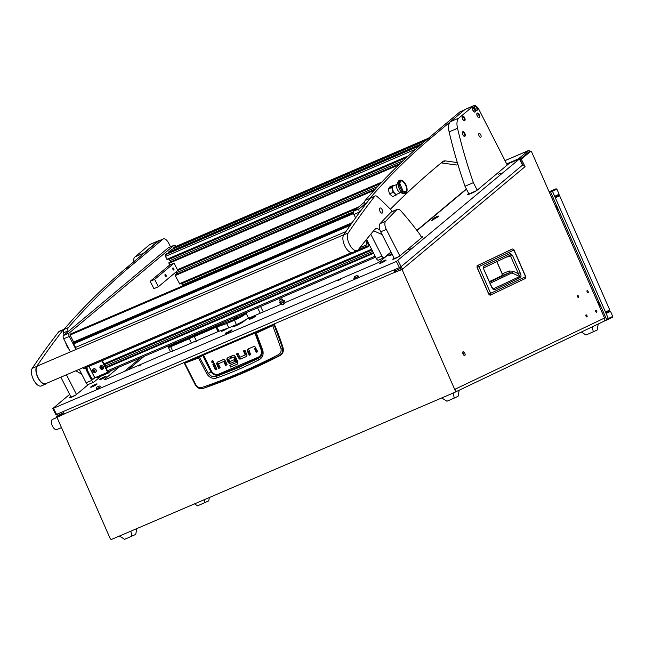 <?xml version="1.0" encoding="UTF-8"?>
<svg xmlns="http://www.w3.org/2000/svg" width="645" height="645" viewBox="0 0 645 645"><rect width="100%" height="100%" fill="white"/><g stroke="black" fill="none" stroke-linecap="round" stroke-linejoin="round"><path stroke-width="0.97" d="M587.152 290.605A1.137 0.54 66.8 0 0 587.119 291.871A1.137 0.54 66.8 0 0 588.063 292.701A1.137 0.54 66.8 0 0 588.071 292.693A1.137 0.54 66.8 0 0 588.103 291.427A1.137 0.54 66.8 0 0 587.16 290.605A1.137 0.54 66.8 0 0 587.152 290.605M577.42 295.241A1.137 0.54 66.8 0 0 577.388 296.507A1.137 0.54 66.8 0 0 578.331 297.337A1.137 0.54 66.8 0 0 578.339 297.329A1.137 0.54 66.8 0 0 578.372 296.063A1.137 0.54 66.8 0 0 577.428 295.241A1.137 0.54 66.8 0 0 577.42 295.241M586.031 314.865A1.137 0.54 66.8 0 0 585.999 316.131A1.137 0.54 66.8 0 0 586.942 316.961A1.137 0.54 66.8 0 0 586.95 316.953A1.137 0.54 66.8 0 0 586.982 315.687A1.137 0.54 66.8 0 0 586.039 314.865A1.137 0.54 66.8 0 0 586.031 314.865M595.77 310.229A1.137 0.54 66.8 0 0 595.738 311.495A1.137 0.54 66.8 0 0 596.673 312.325A1.137 0.54 66.8 0 0 596.681 312.317A1.137 0.54 66.8 0 0 596.714 311.051A1.137 0.54 66.8 0 0 595.778 310.229A1.137 0.54 66.8 0 0 595.77 310.229M463.11 351.702A2.072 0.976 66.8 0 0 463.054 354.008A2.072 0.976 66.8 0 0 464.763 355.508A2.072 0.976 66.8 0 0 464.779 355.5A2.072 0.976 66.8 0 0 464.835 353.194A2.072 0.976 66.8 0 0 463.126 351.694A2.072 0.976 66.8 0 0 463.11 351.702M402.069 269.513L455.241 390.652L455.83 390.37L455.281 389.104L604.542 318.033L531.803 152.325A1.387 0.653 66.8 0 0 530.666 151.333A1.387 0.653 66.8 0 0 530.585 151.381L521.265 159.178L525.07 166.636L402.069 269.513L394.651 272.327A2.765 1.306 -113.2 0 1 394.297 269.787M530.666 151.333A1.387 0.653 66.8 0 0 530.658 151.333L529.545 151.809A1.387 0.653 66.8 0 0 529.537 151.817A1.387 0.653 66.8 0 0 529.545 151.809A1.387 0.653 66.8 0 0 529.464 151.857L520.144 159.654L522.869 164.999M519.717 159.557L528.868 151.906A1.387 0.653 66.8 0 1 528.948 151.857A1.387 0.653 66.8 0 1 529.384 151.93M506.68 163.911L518.475 158.855L528.247 150.68L505.011 160.637M395.167 270.578A1.387 0.653 66.8 0 0 395.24 272.045L402.585 269.078A2.765 2.411 -129.9 0 0 399.795 267.417M395.304 272.198L394.78 272.633M455.241 390.652A1.387 1.217 -115.5 0 1 454.677 392.402L111.843 539.293A1.387 1.217 -115.5 0 1 110.166 538.51L56.986 417.363L64.194 414.066M530.109 151.567A2.765 1.306 66.8 0 0 528.4 150.583A2.765 1.306 66.8 0 0 528.247 150.68M63.782 411.397A2.765 1.306 66.8 0 0 64.137 413.937L56.986 417.363M604.542 318.033A2.765 2.435 64.5 0 1 603.414 321.524L455.58 391.918L603.486 321.484M464.021 355.331A2.072 0.976 66.8 0 0 462.747 352.347M521.265 159.178L520.144 159.654M455.83 390.37A1.387 1.217 64.5 0 1 455.265 392.12L454.757 392.362M63.041 411.72L63.613 412.824L59.13 414.751A1.387 1.209 -129.9 0 0 58.63 416.452L62.283 413.397M57.897 413.921A2.765 2.411 -129.9 0 0 57.51 416.928M401.464 269.554A1.387 1.209 -129.9 0 0 399.723 268.812L395.24 270.731L394.675 269.618M522.474 164.967A2.765 2.411 50.1 0 1 525.07 166.636M518.475 158.855A2.765 1.306 66.8 0 0 518.137 159.525M477.115 265.772L512.356 249.043M489.902 295.128L488.749 294.16L477.05 267.514L477.211 265.7L512.138 249.067A1.588 1.403 64.5 0 1 513.863 250.042L513.444 250.187M490.103 295.257L488.87 294.112L477.171 267.457L513.863 250.042L525.562 276.689L490.635 293.322L478.937 266.675A1.588 1.403 64.5 0 0 477.211 265.7L477.05 267.514L477.106 265.974M525.207 278.519L490.176 295.233A1.588 1.403 -115.5 0 0 490.635 293.322L488.749 294.16L477.05 267.514M509.735 255.468L483.573 267.925L509.695 255.484A1.588 1.403 -115.5 0 0 510.34 253.477L512.501 255.356L510.582 256.21L519.741 276.52L493.183 288.912L491.49 286.372L483.694 269.086L483.75 266.143A1.588 1.403 64.5 0 1 483.573 267.804M512.501 255.356L520.136 272.738C521.096 274.883 521.249 276.431 520.571 277.382L494.409 289.839C493.272 289.75 492.248 288.621 491.321 286.461L491.49 286.372M494.409 289.839A1.588 1.403 -115.5 0 0 493.578 288.976L492.877 288.637M520.571 277.382A1.588 1.403 -115.5 0 0 519.741 276.52L511.872 272.916L509.211 272.811L502.181 275.504L502.221 273.73L496.892 261.588M520.136 272.738L518.209 273.593L512.969 271.19L509.252 271.029A1.588 0.701 -111 0 1 509.211 272.811L489.628 282.131M509.695 255.484L510.582 256.21L506.043 257.226M136.805 528.602L135.756 534.391L124.638 539.333L119.406 536.051M130.838 531.158L131.919 536.213M459.192 390.201L458.087 396.28L454.249 398.102L446.969 401.222L441.736 397.941M453.177 393.047L454.249 398.102M598.246 323.983L597.141 330.063L586.023 335.005L581.314 332.046M592.239 326.846L593.311 331.885M184.575 362.748L184.801 363.2L198.289 358.08L203.409 355.064L255.13 332.989L261.91 350.614C262.684 354.145 261.572 356.709 258.548 358.298L258.29 357.902A731.035 644.266 64.5 0 1 238.739 366.723A731.035 644.266 64.5 0 1 218.865 374.801C215.761 375.817 213.148 374.818 211.044 371.794L208.456 373.519L199.378 357.145L184.809 362.853M258.83 359.894L258.548 358.298L237.416 368.077L216.672 376.245L216.68 377.962C230.515 373.1 244.568 367.078 258.83 359.894C262.434 357.902 263.765 354.774 262.838 350.493L256.396 333.183L272.69 325.548L280.914 348.316C281.559 351.138 280.72 353.258 278.406 354.669C252.01 368.214 226.443 379.171 201.716 387.524C199.386 388.105 197.426 387.194 195.83 384.775L195.54 385.041M184.946 362.409L274.431 324.451A207.424 182.801 64.5 0 1 283.018 347.647C283.873 351.146 282.945 353.734 280.244 355.419A738.541 650.878 64.5 0 1 203.723 388.201L202.498 388.548L201.716 387.524M218.357 361.676L217.341 362.788A1.903 1.677 -115.5 0 0 217.454 364.143L219.219 368.166L220.163 367.763M223.71 361.474L224.484 361.305L223.734 361.466L224.484 361.305L226.185 365.183L227.121 364.78L225.597 365.465L223.71 361.474L218.534 363.691L224.275 361.208M213.39 363.844L215.914 369.585L216.857 369.182M212.455 360.523L212.269 361.821L213.431 362.571M244.028 350.695L245.656 354.766L239.892 357.266L238.005 353.275L236.465 353.936L239.303 359.031L240.706 358.983L246.124 356.637M245.987 356.717L246.85 355.669A1.903 1.677 64.5 0 0 246.737 354.323L244.971 350.291L243.423 350.953L245.132 354.831L245.721 354.548L245.084 355.04M237.062 353.678L238.755 357.532L239.892 358.749L241.294 358.701M248.978 348.566L247.962 349.687A1.903 1.677 -115.5 0 0 248.075 351.033L249.841 355.064L250.784 354.661L249.841 355.064M254.356 348.356L254.896 348.098M256.21 352.355L254.509 348.477L255.106 348.203L256.807 352.081L257.742 351.678L256.807 352.081M227.862 357.628L230.096 356.669L230.862 358.41L228.741 359.321L230.854 358.386M228.532 357.306L227.54 358.402A1.814 1.596 -115.5 0 0 227.645 359.676L229.725 363.062L231.031 363.095L234.78 361.482M231.539 356.048L232.289 357.765L234.337 356.895L232.289 357.765M234.522 357.007L236.763 362.111L236.175 362.393L233.933 357.29L234.337 356.895M230.442 365.046L231.2 366.763L237.223 364.183M203.723 388.201L240.392 373.786L279.398 355.637L278.406 354.669M280.244 355.419L279.398 355.637C282.26 353.895 283.292 351.283 282.486 347.784L280.914 348.316M283.018 347.647L282.486 347.784L274.077 324.774L256.331 332.828L254.751 332.691L203.401 354.694L199.378 357.145M274.431 324.451L272.609 325.201M218.47 363.909L220.171 367.787L218.631 368.448L216.865 364.425A1.903 1.677 64.5 0 1 216.752 363.07L217.688 361.99M217.768 361.95L223.025 359.7A1.951 1.717 64.5 0 1 224.299 359.717L225.436 360.926L227.137 364.804M225.597 365.465L226.185 365.183M218.631 368.448L219.219 368.166M215.325 369.867L212.794 364.103L214.333 363.441L216.865 369.206L215.914 369.585M213.616 361.273L212.165 360.595L211.681 362.103L213.124 362.78L213.616 361.273M240.69 358.991L245.906 356.75M249.252 355.339L247.486 351.315A1.903 1.677 64.5 0 1 247.374 349.961L248.309 348.881M248.389 348.848L253.638 346.599A1.951 1.717 64.5 0 1 254.912 346.607L257.758 351.702M249.091 350.807L250.792 354.686M228.693 359.523L229.741 361.603L234.022 359.765L234.788 361.506L231.031 363.095M228.588 361.829L227.999 362.111L229.128 363.345L230.442 363.369M227.999 362.111L227.056 359.958A1.814 1.596 64.5 0 1 226.943 358.685L227.54 358.402M227.943 357.588L226.943 358.685M231.7 358.048L230.934 356.306L233.095 355.379A1.919 1.693 64.5 0 1 234.385 355.411L235.425 356.524L237.739 361.797L237.868 363.32L237.021 364.296M237.086 364.256L231.2 366.763M230.612 367.045L229.846 365.304L236.135 362.603M254.751 332.691L261.249 350.211C261.951 353.468 260.943 355.79 258.242 357.177L218.849 374.052C215.994 375.059 213.592 374.197 211.649 371.464L211.044 371.794A184.406 162.516 -115.5 0 1 202.804 355.411L202.482 355.177M262.838 350.493L261.612 350.13A184.406 162.516 -115.5 0 0 255.13 332.989L255.291 332.546M256.331 332.828L255.646 333.038M195.83 384.775L184.801 363.2M198.321 357.685L207.142 374.358C209.859 377.873 213.035 379.075 216.68 377.962M218.849 374.052L218.865 374.801L216.672 376.245C213.447 377.333 210.705 376.43 208.456 373.519L207.142 374.358M258.242 357.177L258.29 357.902C261.314 356.282 262.418 353.694 261.612 350.13L261.249 350.211M209.351 497.513L208.746 500.867L197.628 505.809L194.524 503.866M204.272 499.69L204.908 502.689M57.026 417.46L52.43 419.427A5.531 2.612 66.8 0 0 51.793 420A5.531 2.612 66.8 0 0 53.003 427.063A5.531 2.612 66.8 0 0 56.792 429.594L61.477 427.587M55.849 417.968L57.187 415.525M226.959 332.167A3.628 0.452 -27 0 0 225.871 332.917A3.628 0.452 -27 0 0 225.581 333.304A3.628 0.452 -27 0 0 228.217 332.449A3.628 0.452 -27 0 0 231.749 330.401A3.628 0.452 -27 0 0 232.047 330.006A3.628 0.452 -27 0 0 230.313 330.458M407.89 249.962L410.301 248.825L407.89 249.962M498.512 174.166L500.923 173.029L498.512 174.166M194.613 341.979L196.967 340.874L194.613 341.979M138.594 365.981L140.941 364.877L138.594 365.981M338.02 280.535L340.375 279.43L338.02 280.535M100.007 379.236A3.596 0.443 -27 0 0 99.773 379.663A3.596 0.443 -27 0 0 102.531 378.68A3.596 0.443 -27 0 0 105.836 376.745A3.596 0.443 -27 0 0 106.127 376.422A3.596 0.443 -27 0 0 103.708 377.115A3.596 0.443 -27 0 0 100.007 379.236M391.87 253.695A3.596 0.443 -27 0 0 389.072 255.388A3.596 0.443 -27 0 0 388.83 255.807A3.596 0.443 -27 0 0 392.273 254.493M223.089 329.837A3.596 0.443 -27 0 0 221.477 330.893A3.596 0.443 -27 0 0 221.235 331.312A3.596 0.443 -27 0 0 223.605 330.522A3.596 0.443 -27 0 0 226.887 328.708A13.827 1.709 -27 0 1 227.193 328.442L227.242 328.402M249.244 319.13A3.596 0.443 -27 0 0 249.244 319.315A3.596 0.443 -27 0 0 252.002 318.332A3.596 0.443 -27 0 0 255.307 316.397A3.596 0.443 -27 0 0 255.597 316.074A3.596 0.443 -27 0 0 253.598 316.582A3.596 0.443 -27 0 0 249.954 318.541L249.591 318.848A13.827 1.709 -27 0 1 249.244 319.13L249.954 318.541M432.569 219.002A3.596 0.443 -27 0 0 432.327 219.429A3.596 0.443 -27 0 0 435.093 218.445A3.596 0.443 -27 0 0 438.398 216.51A3.596 0.443 -27 0 0 438.681 216.188A3.596 0.443 -27 0 0 436.27 216.881A3.596 0.443 -27 0 0 432.569 219.002M90.945 386.823A3.596 0.443 -27 0 0 90.711 387.242A3.596 0.443 -27 0 0 93.469 386.266A3.596 0.443 -27 0 0 96.774 384.323A3.596 0.443 -27 0 0 97.064 384.001A3.596 0.443 -27 0 0 94.646 384.694A3.596 0.443 -27 0 0 90.945 386.823M380.01 262.967A3.596 0.443 -27 0 0 379.768 263.386A3.596 0.443 -27 0 0 382.525 262.41A3.596 0.443 -27 0 0 385.831 260.467A3.596 0.443 -27 0 0 386.121 260.145A3.596 0.443 -27 0 0 383.702 260.846A3.596 0.443 -27 0 0 380.01 262.967M434.012 219.445L431.658 220.55L434.012 219.445M399.465 267.57L55.913 414.662L52.793 408.551L396.344 261.459L519.418 158.976L522.539 165.088L401.101 266.659L399.465 267.57L396.344 261.459M455.813 198.128L454.927 198.507M140.417 357.983L124.267 371.488M285.332 302.473L375.704 263.757A4.152 0.516 153 0 0 380.623 261.015L391.12 252.227M394.071 258.016L393.265 259.209A4.152 0.516 -27 0 0 393.144 259.314M421.201 236.989A4.152 0.516 153 0 1 422.66 236.683A4.152 0.516 153 0 1 422.322 237.126L399.795 255.968A4.152 0.516 153 0 1 394.885 258.701A4.152 0.516 153 0 1 392.74 259.29A4.152 0.516 153 0 1 393.079 258.847M70.732 396.554L69.733 397.385A4.152 0.516 153 0 0 69.402 397.836A4.152 0.516 153 0 0 71.539 397.247A4.152 0.516 153 0 0 76.457 394.506L88.615 384.331M69.636 394.409L52.793 408.551M468.649 193.419L467.649 194.258A4.152 0.516 153 0 0 467.319 194.701A4.152 0.516 153 0 0 469.455 194.113L472.261 192.911A4.152 0.516 153 0 0 477.171 190.178L509.276 163.322L519.418 158.976M246.688 319.033L280.277 304.642M246.35 319.267L243.995 321.242A6.918 0.855 153 0 1 237.255 325.153A6.918 0.855 153 0 1 232.232 326.789A6.918 0.855 153 0 1 232.547 326.257M119.043 367.142L104.45 379.349A4.152 0.516 153 0 0 104.111 379.792A4.152 0.516 153 0 0 106.256 379.204L170.506 351.67M417.009 230.579L466.488 189.195M508.187 164.241L507.091 164.709M232.901 326.83A6.918 0.855 153 0 1 233.103 326.66L234.611 325.394M70.918 396.925L69.918 397.755A4.152 0.516 -27 0 0 69.805 397.86M468.834 193.79L467.835 194.621A4.152 0.516 -27 0 0 467.722 194.726M422.443 237.021A4.152 0.516 -27 0 0 421.387 237.352M394.256 258.379L393.265 259.209M401.19 269.175L401.4 269.586M127.912 369.924L144.061 356.419M228.032 332.006L230.176 330.796L228.032 332.006M227.87 332.135L230.676 330.442L227.87 332.135M244.503 320.823A5.878 0.726 -27 0 0 244.012 320.968A5.878 0.726 -27 0 1 244.503 320.823M236.562 317.155L233.063 319.275L234.49 318.888L237.989 316.768L236.562 317.155M237.747 316.292L236.868 316.824L237.747 316.292M245.511 312.946L245.898 313.067A9.336 1.153 153 0 1 246.027 313.164A9.336 1.153 153 0 1 234.216 320.331L226.645 323.572L228.822 327.853L219.042 331.24A4.152 0.516 -27 0 0 217.986 331.651L196.435 340.882A4.152 0.516 -27 0 0 191.428 343.035L172.642 351.082A4.152 0.516 153 0 1 170.506 351.662L168.321 347.389A4.152 0.516 153 0 1 168.321 347.316L168.627 346.405A3.459 0.427 -27 0 0 170.409 345.97L188.953 338.028A4.838 0.597 153 0 1 194.443 335.674L215.753 326.547A4.838 0.597 153 0 1 216.986 326.064L234.159 319.501A8.643 1.072 -27 0 0 245.027 313.156M191.428 343.035L189.243 338.754L170.465 346.8A4.152 0.516 153 0 1 168.321 347.389M226.685 322.71L226.645 323.572L216.865 326.959A4.152 0.516 -27 0 0 215.809 327.37L194.258 336.609A4.152 0.516 -27 0 0 189.243 338.754L188.953 338.028M228.822 327.853L236.401 324.612A9.336 1.153 -27 0 0 248.204 317.445L246.027 313.164M169.683 345.438L168.901 346.091A3.459 0.427 -27 0 0 168.627 346.405M194.443 335.674L194.258 336.609L196.435 340.882M234.603 325.378L234.974 326.104A5.878 0.726 -27 0 0 235.006 326.144M257.508 307.81L260.266 313.22M437.705 213.269A2.072 1.814 -129.9 0 0 437.334 213.382L436.939 213.551M263.297 311.914L260.54 306.512M100.322 379.107L105.788 376.527L100.322 379.107M102.474 378.365L103.99 377.446L102.474 378.365M391.894 253.735L389.12 255.597L392.257 254.444M392.015 253.977L390.918 254.686L392.128 254.211M432.876 218.873L438.342 216.293L432.876 218.873M435.036 218.131L436.544 217.212L435.036 218.131M92.211 386.033L91.001 387.032L96.726 384.114L92.211 386.033M92.985 386.105L94.831 385.154L92.985 386.105M381.268 262.184L380.058 263.176L384.573 261.257L385.783 260.257L381.268 262.184M382.05 262.249L383.888 261.306L382.05 262.249M250.744 318.106L249.534 319.106L255.259 316.187L250.744 318.106M251.526 318.178L253.364 317.227L251.526 318.178M223.355 329.748L221.525 331.103L227.072 328.458M223.509 330.175L225.355 329.232L223.509 330.175M279.624 300.11A2.395 2.395 0 0 1 281.978 298.901L279.72 300.006M281.913 298.901L279.656 300.046M234.724 318.695L237.4 317.026L234.724 318.695M234.458 318.606L236.739 317.396L234.458 318.606M69.096 349.388A8.296 3.918 -113.2 0 1 67.072 346.365A8.296 3.918 -113.2 0 1 65.717 342.777M68.152 331.594L67.999 330.917A4.838 2.282 -113.2 0 1 68.338 327.604A2074.223 979.578 -113.2 0 1 130.04 266.716L125.557 268.634A2074.223 979.578 -113.2 0 0 63.855 329.522A4.838 2.282 -113.2 0 0 63.524 332.836L64.008 335.053M170.53 246.817L168.643 243.117A6.918 3.265 66.8 0 0 163.33 238.932A6.918 3.265 66.8 0 0 162.935 239.174L130.04 266.716M162.935 239.174L158.452 241.093L125.557 268.634M158.452 241.093A6.918 3.265 -113.2 0 1 158.847 240.851L163.33 238.932M369.279 199.474A4.838 2.282 -113.2 0 1 369.722 198.475A2074.223 979.578 -113.2 0 1 431.424 137.587L426.942 139.505A2074.223 979.578 -113.2 0 0 365.239 200.393A4.838 2.282 -113.2 0 0 364.901 203.699L365.159 204.852M457.926 164.588L456.845 165.047L441.228 162.879M457.321 162.572L445.405 160.911A13.827 6.531 66.8 0 0 443.55 161.129A13.827 6.531 66.8 0 0 442.784 161.597A2765.631 1306.101 66.8 0 0 390.346 209.238M464.569 109.868A6.918 3.265 66.8 0 0 464.319 110.045L431.424 137.587M464.319 110.045L459.837 111.964L426.942 139.505M459.837 111.964A6.918 3.265 -113.2 0 1 460.232 111.722L464.594 109.852M175.916 246.422A2.765 1.306 66.8 0 0 174.11 245.285A2.765 1.306 66.8 0 0 173.948 245.382L69.088 333.094A2.765 1.306 66.8 0 0 69.297 336.408L75.973 349.501M85.366 367.9L86.656 370.44M90.889 378.736L91.743 380.413A2.765 1.306 66.8 0 0 93.872 382.09A2.765 1.306 66.8 0 0 94.025 381.985L100.926 376.212M69.297 336.408L63.694 338.802L70.378 351.896M79.254 369.311L86.14 382.808L91.743 380.413M173.948 245.382L168.345 247.785L63.484 335.497L69.088 333.094M88.421 384.388A2.765 1.306 -113.2 0 1 88.268 384.485A2.765 1.306 -113.2 0 1 86.14 382.808M63.694 338.802A2.765 1.306 -113.2 0 1 63.484 335.497M364.965 203.989L359.265 208.762A2.765 1.306 66.8 0 0 359.475 212.076L353.871 214.471L355.58 217.825M366.562 239.351L376.317 258.476L381.921 256.081A2.765 1.306 66.8 0 0 384.049 257.75A2.765 1.306 66.8 0 0 384.202 257.653L390.991 251.977M370.77 234.208L381.921 256.081M416.847 230.354L466.359 188.945M364.739 201.901L353.662 211.165L359.265 208.762M378.599 260.056A2.765 1.306 -113.2 0 1 378.446 260.153A2.765 1.306 -113.2 0 1 376.317 258.476M353.871 214.471A2.765 1.306 -113.2 0 1 353.662 211.165M172.941 269.336A1.105 0.524 66.8 0 0 173.787 270.005A1.105 0.524 66.8 0 0 173.763 268.642A1.105 0.524 66.8 0 0 172.916 267.973A1.105 0.524 66.8 0 0 172.941 269.336M165.168 275.834A1.105 0.524 66.8 0 0 166.023 276.503A1.105 0.524 66.8 0 0 165.999 275.141A1.105 0.524 66.8 0 0 165.144 274.472A1.105 0.524 66.8 0 0 165.168 275.834M150.172 281.317L169.587 265.079L174.069 263.16L177.81 270.489L158.388 286.735L154.647 279.398L150.172 281.317L153.913 288.654L158.388 286.735M174.069 263.16L154.647 279.398M181.495 283.357A2.072 0.976 -113.2 0 1 181.688 283.695L182.398 285.082A2.072 0.976 -113.2 0 1 182.72 285.904M175.335 274.746L375.334 189.049L175.343 274.738L175.198 275.56L179.794 284.082L357.532 207.924L179.794 284.082M175.811 272.166L176.166 272.859A2.072 0.976 -113.2 0 1 176.585 274.206M169.111 262.515L400.263 163.475L169.111 262.515L169.804 264.99M169.022 258.911A2.072 0.976 -113.2 0 1 169.224 259.25L169.925 260.636A2.072 0.976 -113.2 0 1 170.353 261.983M166.612 253.727L165.33 254.775A1.387 0.653 66.8 0 0 165.434 256.428L167.329 259.637L407.334 156.799L167.329 259.637M420.645 144.867L168.305 253.001L168.256 252.332L171.796 249.397M174.819 246.906A1.387 0.653 66.8 0 0 174.731 246.93A1.387 0.653 66.8 0 0 174.65 246.979L173.432 247.994L173.481 248.672M92.541 379.357A2.765 1.306 -113.2 0 1 92.38 379.454A2.765 1.306 -113.2 0 1 90.26 377.776L87.091 371.56A2.765 1.306 -113.2 0 1 86.607 370.222L86.027 367.618M86.607 370.222L87.446 369.859L86.873 367.255M87.446 369.859A2.765 1.306 66.8 0 0 87.93 371.197L87.091 371.56M90.26 377.776L91.098 377.414L87.93 371.197M91.098 377.414A2.765 1.306 66.8 0 0 93.227 379.091A2.765 1.306 66.8 0 0 93.38 378.994L94.863 377.776L107.691 372.286L101.854 360.837M108.465 372.971L97.403 377.712A1.105 0.524 -113.2 0 1 97.339 377.752A1.105 0.524 -113.2 0 1 96.484 377.083M108.594 371.617L108.078 371.955L102.305 360.644M110.601 370.754L108.602 372.915A1.105 0.524 -113.2 0 1 108.537 372.955A1.105 0.524 -113.2 0 1 107.691 372.286M111.843 370.222A1.105 0.968 -129.9 0 1 111.335 370.859L110.779 371.093M112.432 369.972A1.105 0.968 50.1 0 1 112.327 370.077L111.553 370.722M83.906 368.472L367.924 246.777A6.918 3.265 66.8 0 0 368.295 246.672L84.277 368.368A1.387 0.653 -113.2 0 1 84.277 368.368L84.285 368.368A6.918 3.265 -113.2 0 1 83.906 368.472L83.036 367.682L351.517 252.663M358.241 249.776L367.053 246.003L367.674 246.817L83.665 368.513M345.978 231.539L75.578 347.397L73.772 343.85L73.651 342.027L352.089 222.727M366.529 239.392L368.448 245.398A1.387 0.653 66.8 0 1 368.295 246.672L84.285 368.368M367.053 246.003L366.828 244.697L359.91 247.664M353.508 213.584L70.079 335.029L73.651 342.027M76.336 349.348A3.459 1.629 -113.2 0 1 75.578 347.397M70.079 335.029L70.063 334.175L353.331 212.802M365.78 240.319A21.091 9.957 -113.2 0 1 366.828 244.697M165.322 275.608L165.862 275.383L165.829 276.06L165.338 274.915L165.934 275.197A0.935 0.443 -113.2 0 0 165.289 274.609L164.991 274.633A1.04 0.492 -113.2 0 1 165.152 274.673M165.281 275.52L165.813 275.294M165.862 275.383L165.999 275.326A0.935 0.443 -113.2 0 1 166.015 276.31A0.935 0.443 -113.2 0 1 165.176 275.657A0.935 0.443 -113.2 0 1 165.289 274.609M173.086 269.118L173.626 268.884L173.594 269.562L173.11 268.417L173.698 268.699A0.935 0.443 -113.2 0 0 173.053 268.118L172.763 268.135A1.04 0.492 -113.2 0 1 172.916 268.175M173.053 269.021L173.586 268.796M173.626 268.884L173.763 268.828A0.935 0.443 -113.2 0 1 173.779 269.812A0.935 0.443 -113.2 0 1 172.949 269.167A0.935 0.443 -113.2 0 1 173.053 268.118M104.345 364.248A2.765 2.411 50.1 0 1 105.627 367.142M104.651 365.239A2.765 2.411 50.1 0 1 105.159 366.231M100.886 367.319L101.878 368.255L101.475 368.569L102.208 368.142L101.926 367.142L101.063 367.078M101.273 367.013L100.547 367.44L101.475 368.569M100.797 368.464A1.016 0.887 50.1 0 1 101.958 367.11A1.016 0.887 50.1 0 1 100.797 368.464M100.612 368.803A1.967 1.717 50.1 0 1 102.853 366.183A1.967 1.717 50.1 0 1 100.612 368.803M103.031 368.972A1.967 1.717 -129.9 0 0 100.507 365.949M93.606 370.44L94.493 371.77L94.646 370.262L93.694 370.053L93.259 370.561L94.194 371.689M93.517 371.584A1.016 0.887 50.1 0 1 94.67 370.23A1.016 0.887 50.1 0 1 93.517 371.584M92.678 370.835L93.323 371.915A1.967 1.717 50.1 0 1 95.573 369.303A1.967 1.717 50.1 0 1 93.332 371.923L93.92 372.31M95.75 372.092A1.967 1.717 -129.9 0 0 93.219 369.069M159.363 240.633A6.918 3.265 66.8 0 0 158.525 240.754A6.918 3.265 66.8 0 0 158.13 240.996L143.545 253.187A13.827 6.531 66.8 0 0 142.601 254.372M133.273 262.176A13.827 6.531 -113.2 0 1 135.144 256.791L143.545 253.187M158.13 240.996L149.721 244.592L135.144 256.791M149.721 244.592A6.918 3.265 -113.2 0 1 150.116 244.35L158.525 240.754M479.138 135.99A2.072 0.976 66.8 0 0 480.735 137.24A2.072 0.976 66.8 0 0 480.694 134.684A2.072 0.976 66.8 0 0 479.098 133.434A2.072 0.976 66.8 0 0 479.138 135.99M477.211 190.146L473.39 182.648L464.989 186.252L468.915 193.952L476.357 190.759M507.244 165.023L479.106 109.852A6.918 3.265 66.8 0 0 476.478 106.417M475.373 105.74A6.918 3.265 66.8 0 0 473.793 105.667A6.918 3.265 66.8 0 0 473.398 105.909L458.821 118.108A13.827 6.531 66.8 0 0 457.531 128.299A276.56 130.613 66.8 0 0 473.39 182.648M457.531 128.299L449.13 131.894A276.56 130.613 66.8 0 0 464.989 186.252M449.13 131.894A13.827 6.531 -113.2 0 1 450.42 121.703L458.821 118.108M473.398 105.909L464.997 109.513L450.42 121.703M464.997 109.513A6.918 3.265 -113.2 0 1 465.392 109.263L473.793 105.667M75.634 395.095L70.998 397.078L60.856 377.188M76.497 394.474L66.451 374.793M421.588 237.739L419.943 234.522A207.424 97.959 66.8 0 0 400.916 210.947A6.918 3.265 66.8 0 0 397.328 209.327A6.918 3.265 66.8 0 0 396.804 209.689L391.201 212.084A2765.631 1306.101 66.8 0 0 380.034 223.694L385.629 221.291A6.918 3.265 66.8 0 0 386.315 229.427L380.711 231.821A6.918 3.265 -113.2 0 1 380.034 223.694M391.201 212.084A6.918 3.265 -113.2 0 1 391.725 211.729L397.328 209.327M398.981 256.549L394.337 258.54L380.711 231.821M396.804 209.689A2765.631 1306.101 66.8 0 0 385.629 221.291M399.836 255.936L386.315 229.427M351.501 252.655L45.65 383.702A9.748 4.604 -113.2 0 1 38.321 378.099A9.748 4.604 -113.2 0 1 37.974 365.78L343.809 234.74M392.426 211.423A207.424 97.959 66.8 0 0 377.236 196.62A4.838 2.282 66.8 0 0 375.188 195.943L370.706 197.87A4.838 2.282 66.8 0 0 370.238 198.241A2074.223 979.578 66.8 0 0 343.712 234.885A10.094 4.765 66.8 0 0 345.051 246.438A10.094 4.765 66.8 0 0 352.775 252.485L357.257 250.566A10.094 4.765 66.8 0 0 357.943 250.115A10.094 4.765 66.8 0 0 358.225 249.8A2765.631 1306.101 -113.2 0 1 375.269 228.798A4.838 2.282 -113.2 0 1 375.704 228.467A4.838 2.282 -113.2 0 1 376.72 228.483A207.424 97.959 -113.2 0 1 379.832 229.685M375.188 195.943A4.838 2.282 66.8 0 0 374.721 196.314A2074.223 979.578 66.8 0 0 348.195 232.966A10.094 4.765 66.8 0 0 349.534 244.511A10.094 4.765 66.8 0 0 357.257 250.566M379.808 208.133A2.765 1.306 66.8 0 0 379.986 211.278A2.765 1.306 66.8 0 0 382.179 213.092A2.765 1.306 66.8 0 0 382.364 212.963A2.765 1.306 66.8 0 0 382.187 209.819A2.765 1.306 66.8 0 0 379.994 208.004A2.765 1.306 66.8 0 0 379.808 208.133M373.519 230.886A207.424 97.959 -113.2 0 1 382.163 234.667M64.032 329.321A4.838 2.282 66.8 0 0 63.726 329.401L59.243 331.32A4.838 2.282 66.8 0 0 58.776 331.691A2074.223 979.578 66.8 0 0 32.25 368.335A10.094 4.765 66.8 0 0 33.58 379.889A10.094 4.765 66.8 0 0 41.304 385.944L45.787 384.025A10.094 4.765 66.8 0 0 46.472 383.573A10.094 4.765 66.8 0 0 46.763 383.259A2765.631 1306.101 -113.2 0 1 46.787 383.219M63.726 329.401A4.838 2.282 66.8 0 0 63.258 329.772A2074.223 979.578 66.8 0 0 36.733 366.416A10.094 4.765 66.8 0 0 38.063 377.97A10.094 4.765 66.8 0 0 45.787 384.025M75.796 370.786A207.424 97.959 -113.2 0 1 81.818 374.334M477.227 110.214A2.459 1.161 66.8 0 0 477.042 107.272A2.459 1.161 66.8 0 0 475.163 105.78A2.459 1.161 66.8 0 0 475.018 105.877A2.459 1.161 66.8 0 0 475.204 108.812A2.459 1.161 66.8 0 0 477.098 110.295A2.459 1.161 66.8 0 0 477.227 110.214A5.531 4.829 -129.9 0 0 476.591 107.844A5.531 4.829 50.1 0 0 475.018 105.877M475.099 105.812A2.459 1.161 66.8 0 0 475.034 105.836A2.459 1.161 66.8 0 0 475.075 108.868A2.459 1.161 66.8 0 0 476.969 110.351A2.459 1.161 66.8 0 0 477.034 110.319M405.358 183.881A6.571 3.104 66.8 0 0 400.029 181.06A6.571 3.104 66.8 0 0 401.15 189.299A6.571 3.104 66.8 0 0 406.479 192.121A6.571 3.104 66.8 0 0 405.358 183.881M399.497 180.31A7.256 3.427 66.8 0 0 399.392 180.35A7.256 3.427 66.8 0 0 398.392 181.398A7.256 3.427 66.8 0 0 399.924 190.017A7.256 3.427 66.8 0 0 403.657 193.694A7.256 3.427 66.8 0 0 405.108 193.694A7.256 3.427 66.8 0 0 405.213 193.645M398.392 181.398L396.772 184.865A4.491 2.12 66.8 0 0 397.723 190.194A4.491 2.12 66.8 0 0 400.037 192.476L403.657 193.694M392.37 187.461L392.531 187.397A4.491 2.12 66.8 0 0 392.507 187.566A4.491 2.12 66.8 0 0 392.781 189.783A4.491 2.12 66.8 0 0 393.692 191.928A4.491 2.12 66.8 0 0 394.99 193.565A4.491 2.12 66.8 0 0 396.425 194.282A4.491 2.12 66.8 0 0 396.538 194.282L396.425 194.33M400.36 181.624C402.617 178.181 408.769 188.719 406.148 191.557L403.133 191.243L399.803 183.47L400.36 181.624M396.998 184.381L390.281 187.26A4.491 2.12 66.8 0 0 389.516 188.316M393.998 185.663L393.434 185.357L393.837 185.857M392.507 187.566L391.773 187.493L393.144 192.347L396.183 195.064L396.425 194.282M393.434 185.357L389.838 186.897L388.177 189.033L391.773 187.493M396.183 195.064L392.587 196.604L389.548 193.887L393.144 192.347M389.548 193.887L388.177 189.033M392.047 187.235L389.072 188.509L390.394 186.8L393.377 185.518M464.981 136.16A2.459 1.161 66.8 0 0 464.787 133.217A2.459 1.161 66.8 0 0 462.908 131.725A2.459 1.161 66.8 0 0 462.763 131.814A2.459 1.161 66.8 0 0 462.949 134.757A2.459 1.161 66.8 0 0 464.843 136.24A2.459 1.161 66.8 0 0 464.981 136.16A5.531 4.829 -129.9 0 0 464.335 133.789A5.531 4.829 50.1 0 0 462.763 131.814M462.852 131.757A2.459 1.161 66.8 0 0 462.779 131.782A2.459 1.161 66.8 0 0 462.82 134.813A2.459 1.161 66.8 0 0 464.722 136.297A2.459 1.161 66.8 0 0 464.779 136.264M464.803 120.607A2.459 1.161 66.8 0 0 464.618 117.672A2.459 1.161 66.8 0 0 462.739 116.181A2.459 1.161 66.8 0 0 462.586 116.269A2.459 1.161 66.8 0 0 462.779 119.212A2.459 1.161 66.8 0 0 464.674 120.696A2.459 1.161 66.8 0 0 464.803 120.607A5.531 4.829 -129.9 0 0 464.158 118.237A5.531 4.829 50.1 0 0 462.586 116.269M462.675 116.205A2.459 1.161 66.8 0 0 462.61 116.229A2.459 1.161 66.8 0 0 462.65 119.26A2.459 1.161 66.8 0 0 464.545 120.752A2.459 1.161 66.8 0 0 464.61 120.72M479.469 117.503A2.459 1.161 66.8 0 0 479.283 114.56A2.459 1.161 66.8 0 0 477.405 113.069A2.459 1.161 66.8 0 0 477.252 113.157A2.459 1.161 66.8 0 0 477.445 116.1A2.459 1.161 66.8 0 0 479.34 117.584A2.459 1.161 66.8 0 0 479.469 117.503A5.531 4.829 -129.9 0 0 478.824 115.124A5.531 4.829 50.1 0 0 477.252 113.157M477.34 113.093A2.459 1.161 66.8 0 0 477.276 113.117A2.459 1.161 66.8 0 0 477.316 116.156A2.459 1.161 66.8 0 0 479.211 117.64A2.459 1.161 66.8 0 0 479.275 117.608M475.163 111.948A2.459 1.161 66.8 0 0 474.97 109.005A2.459 1.161 66.8 0 0 473.091 107.513A2.459 1.161 66.8 0 0 472.946 107.602A2.459 1.161 66.8 0 0 473.132 110.545A2.459 1.161 66.8 0 0 475.026 112.028A2.459 1.161 66.8 0 0 475.163 111.948A5.531 4.829 -129.9 0 0 474.518 109.577A5.531 4.829 50.1 0 0 472.946 107.602M473.035 107.546A2.459 1.161 66.8 0 0 472.962 107.57A2.459 1.161 66.8 0 0 473.003 110.601A2.459 1.161 66.8 0 0 474.905 112.085A2.459 1.161 66.8 0 0 474.962 112.053M355.419 276.181L356.87 275.576L355.419 276.181M356.185 275.762L354.476 276.753L356.185 275.762M358.572 276.092L354.016 278.729L358.701 276.342L356.83 275.552M97.726 386.597L99.185 385.984L97.726 386.597M98.5 386.17L96.79 387.169L98.5 386.17M99.145 385.96L100.894 386.524L96.331 389.137L100.894 386.524M556.796 209.27A1.556 1.371 -115.5 0 0 555.627 206.61M555.087 205.368A3.177 2.798 -115.5 0 1 556.909 206.279L557.941 208.625A3.177 2.798 -115.5 0 1 557.369 210.56M599.149 305.738A1.556 1.371 -115.5 0 0 597.98 303.077M597.431 301.836A3.177 2.798 -115.5 0 1 599.261 302.747L600.293 305.093A3.177 2.798 -115.5 0 1 599.713 307.036M603.825 321.291L606.276 320.243L606.558 319.364L600.293 305.093M556.909 206.279L550.645 192.008L549.169 191.888M599.261 302.747L557.941 208.625M606.558 319.364L608.324 318.525L552.418 191.162L550.645 192.008M549.806 191.613L549.137 191.815M605.816 312.809L609.686 310.963L610.525 311.35L606.098 313.462L608.324 318.525L608.042 319.396L606.276 320.243M551.58 190.767L552.418 191.162M551.741 190.847L556.063 188.792L556.901 189.178L552.475 191.291L554.692 196.354L559.118 194.25L558.836 195.121L554.966 196.967L558.764 195.338L559.602 195.733L609.759 309.987L609.477 310.866L605.744 312.64M556.901 189.178L559.118 194.25M556.063 188.792L549.113 191.767M608.324 318.525L612.75 316.421L612.468 317.292L608.042 319.396L608.324 318.525M610.525 311.35L612.75 316.421M609.686 310.963L605.744 312.648M605.478 312.027L609.759 309.987M559.602 195.733L555.321 197.773M555.031 197.12L558.764 195.338M530.585 151.381L529.464 151.857M525.288 154.897L526.409 154.421M394.651 272.327L64.137 413.937M502.092 275.77L502.116 273.77L509.252 271.029M496.787 261.636L502.116 273.77L496.811 261.62M502.165 275.512L489.394 281.599L502.173 275.512L502.116 273.77M525.078 278.616L525.103 278.6A1.588 1.403 -115.5 0 0 525.562 276.689L525.731 276.6A1.588 1.588 0 0 1 525.143 278.575L490.16 295.241L488.749 294.16M483.75 266.143L510.34 253.477M491.321 286.461L483.694 269.086M490.127 283.276L511.872 272.916A1.588 0.476 114.6 0 0 512.969 271.19M216.752 363.07L217.341 362.788M216.865 364.425L217.454 364.143M211.681 362.103L212.269 361.821M239.892 358.749L239.303 359.031M238.755 357.532L238.166 357.814M247.374 349.961L247.962 349.687M247.486 351.315L248.075 351.033M229.725 363.062L229.128 363.345M227.056 359.958L227.645 359.676M211.649 371.464L203.401 354.694M397.981 260.548L401.101 266.659M53.511 408.358L56.623 414.469M104.45 379.349L104.667 379.784M233.103 326.66L232.837 326.136M170.409 345.97L172.642 351.082M234.159 319.501L236.401 324.612M217.986 331.651L215.753 326.547M216.986 326.064L216.865 326.959L219.042 331.24M68.338 327.604L63.855 329.522M67.999 330.917L63.524 332.836M369.722 198.475L365.239 200.393M445.405 160.911L441.672 162.516M366.578 202.982L364.901 203.699M105.53 365.852L372.697 251.381M104.684 364.522L371.988 249.994M104.176 364.312L371.81 249.639L104.184 364.312M103.966 363.893L371.593 249.22M375.656 257.17L108.021 371.842L375.664 257.186M375.116 256.121L107.489 370.794M373.657 253.251L106.022 367.924M373.366 252.695L105.74 367.368M105.707 367.303L373.342 252.63L105.707 367.303M428.465 138.224L174.65 246.979M427.256 139.239L173.432 247.994M425.603 140.634L173.481 248.656M171.755 249.405L425.579 140.65L171.723 249.43M422.217 143.513L168.256 252.332M166.579 253.735L420.621 144.891L166.547 253.759M419.476 145.883L165.33 254.775M415.703 149.197L165.434 256.428M408.358 155.848L166.902 259.306M406.471 157.598L169.224 259.25M403.165 160.702L169.925 260.636M400.118 163.612L168.917 262.676M398.852 164.838L168.958 263.337M381.759 182.14L177.407 269.699M380.953 182.995L177.617 270.118L380.945 183.003M380.276 183.712L177.802 270.473M377.656 186.526L176.166 272.859M375.221 189.17L175.15 274.899M374.205 190.291L175.198 275.56M358.789 206.876L179.374 283.752M356.475 208.811L181.688 283.695M353.323 211.85L182.398 285.082M88.937 366.368L94.783 377.825M94.863 377.776L89.026 366.336M350.211 225.403L73.772 343.85M351.146 224.065L73.707 342.938M343.712 234.885L348.195 232.966M374.866 229.281L376.72 228.483M370.238 198.241L374.721 196.314M32.25 368.335L36.733 366.416M58.776 331.691L63.258 329.772M399.392 180.35L399.602 180.253A7.256 3.427 66.8 0 0 400.134 189.92A7.256 3.427 66.8 0 0 405.318 193.605C408.188 193.097 407.011 185.72 405.35 183.841C403.609 180.906 401.69 179.713 399.602 180.253L399.602 180.253A7.256 3.427 66.8 0 0 400.134 189.92A7.256 3.427 66.8 0 0 405.318 193.605L405.108 193.694M528.4 150.583L504.995 160.613M454.717 392.378L455.306 392.104M512.106 249.083L512.211 249.043A1.588 1.588 0 0 1 514.033 249.954L525.731 276.6M483.145 268.127L483.581 267.691L483.863 268.997M184.873 362.458L184.333 363.312L195.379 385.089C197.475 388.032 199.845 389.185 202.498 388.548M218.526 363.699L219.115 363.417M240.464 356.991L239.875 357.274M249.736 350.308L249.139 350.59M228.741 359.321L229.33 359.039M230.942 330.974L230.676 330.442M227 332.981L226.734 332.449M283.155 301.941L285.243 302.053C285.348 303.118 284.381 304.005 282.333 304.706L280.252 304.593L280.76 303.255M281.817 304.545L281.728 303.843M283.808 303.472L284.477 303.231L283.76 302.803L283.84 301.981L281.018 303.416M282.284 300.231L284.372 300.336C284.477 301.409 283.51 302.295 281.462 302.989L279.382 302.884L280.188 301.344M280.946 302.828L280.14 301.707L282.97 300.264L282.889 301.094L283.606 301.521L282.937 301.755M282.042 298.909L284.356 303.432M279.583 300.159L281.889 304.682M196.548 341.237A2.395 2.395 0 0 0 195.04 342.003M237.884 316.381A1.145 1.145 0 0 0 237.15 316.76M174.11 245.285L168.506 247.688M93.872 382.09L88.268 384.485M384.049 257.75L378.446 260.153M428.506 138.199L174.731 246.93M97.339 377.752L108.537 372.955M92.38 379.454L93.227 379.091M99.967 367.714L101.201 369.19M400.537 192.645L396.433 194.403M354.476 276.753L353.895 278.479M96.79 387.169L96.21 388.887"/></g></svg>
